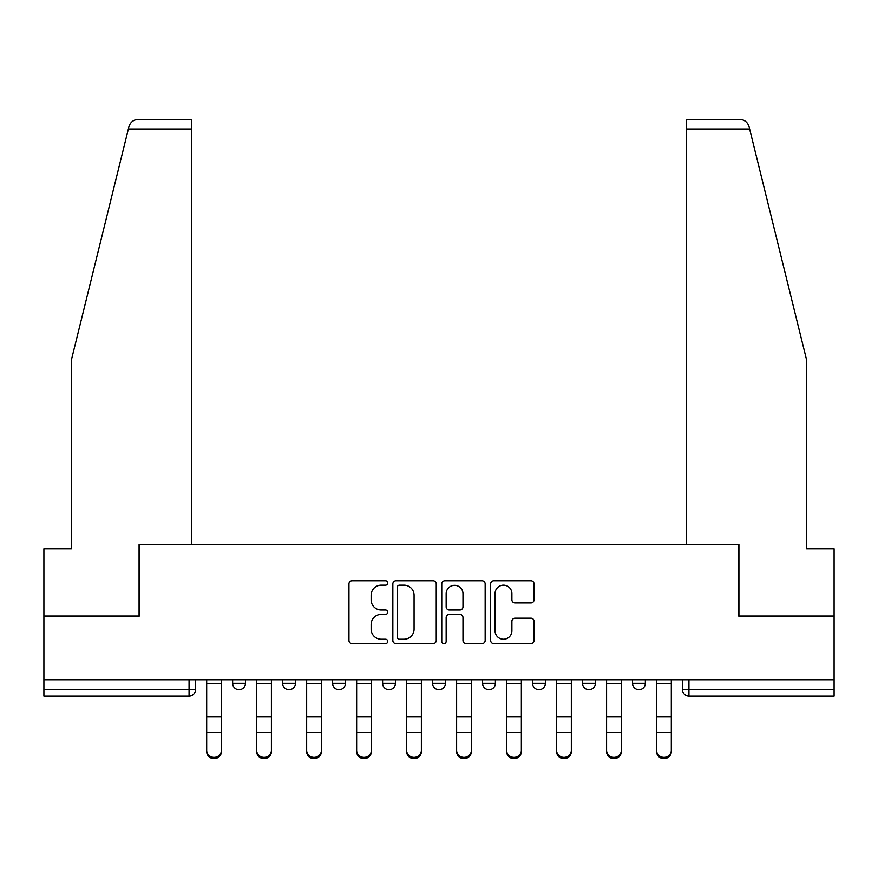 <?xml version="1.0" encoding="UTF-8"?>
<svg xmlns="http://www.w3.org/2000/svg" width="878" height="878" viewBox="0 0 878 878"><rect width="100%" height="100%" fill="white"/><g stroke="black" fill="none" stroke-linecap="round" stroke-linejoin="round"><path stroke-width="1.32" d="M387.736 582.948A2.206 2.206 0 0 0 385.53 580.742L352.111 580.742A3.15 3.15 0 0 0 348.961 583.892L348.961 640.501A3.15 3.15 0 0 0 352.111 643.651L385.53 643.651A2.206 2.206 0 0 0 387.736 641.445A2.206 2.206 0 0 0 385.53 639.25L381.206 639.25A10.064 10.064 0 0 1 371.142 629.186L371.142 624.467A10.064 10.064 0 0 1 381.206 614.402L385.53 614.402A2.206 2.206 0 0 0 387.736 612.196A2.206 2.206 0 0 0 385.53 609.99L381.206 609.99A10.064 10.064 0 0 1 371.142 599.926L371.142 595.207A10.064 10.064 0 0 1 381.206 585.143L385.53 585.143A2.206 2.206 0 0 0 387.736 582.948M632.544 679.813L632.544 683.336L645.363 683.336A6.409 6.409 0 0 1 638.954 689.746A6.409 6.409 0 0 1 632.544 683.336L632.544 679.813M532.573 679.813L532.573 683.336L545.381 683.336A6.409 6.409 0 0 1 538.971 689.746A6.409 6.409 0 0 1 532.573 683.336L532.573 679.813M482.582 679.813L482.582 683.336L495.401 683.336A6.409 6.409 0 0 1 488.991 689.746A6.409 6.409 0 0 1 482.582 683.336L482.582 679.813M382.599 679.813L382.599 683.336L395.418 683.336A6.409 6.409 0 0 1 389.009 689.746A6.409 6.409 0 0 1 382.599 683.336L382.599 679.813M530.927 602.923A3.15 3.15 0 0 0 534.065 599.773L534.065 583.892A3.15 3.15 0 0 0 530.927 580.742L493.809 580.742A3.15 3.15 0 0 0 490.659 583.892L490.659 640.501A3.15 3.15 0 0 0 493.809 643.651L530.927 643.651A3.15 3.15 0 0 0 534.065 640.501L534.065 621.317A3.15 3.15 0 0 0 530.927 618.178L515.035 618.178A3.15 3.15 0 0 0 511.896 621.317L511.896 630.832A8.418 8.418 0 0 1 503.478 639.25A8.418 8.418 0 0 1 495.06 630.832L495.06 593.561A8.418 8.418 0 0 1 503.478 585.143A8.418 8.418 0 0 1 511.896 593.561L511.896 599.773A3.15 3.15 0 0 0 515.035 602.923L530.927 602.923M128.364 128.978L128.934 126.673C130.394 122.13 133.5 119.693 138.274 119.364L191.623 119.364L191.623 128.978L128.364 128.978L71.458 359.695L71.458 548.75L43.9 548.75L43.9 616.038L139.393 616.038L139.393 544.579L738.607 544.579L738.607 616.038L834.1 616.038L834.1 679.813L43.9 679.813L43.9 689.746L195.465 689.746L195.465 679.813L195.465 689.746A6.409 6.409 0 0 1 189.055 696.155L43.9 696.155L43.9 689.746M191.623 128.978L191.623 544.579L139.075 544.579L139.075 616.038L43.9 616.038L43.9 679.813M436.245 583.892A3.15 3.15 0 0 0 433.106 580.742L395.989 580.742A3.15 3.15 0 0 0 392.839 583.892L392.839 640.501A3.15 3.15 0 0 0 395.989 643.651L433.106 643.651A3.15 3.15 0 0 0 436.245 640.501L436.245 583.892M444.894 580.742L482.011 580.742A3.15 3.15 0 0 1 485.161 583.892L485.161 640.501A3.15 3.15 0 0 1 482.011 643.651L466.13 643.651A3.15 3.15 0 0 1 462.98 640.501L462.98 617.541A3.15 3.15 0 0 0 459.842 614.402L449.306 614.402A3.15 3.15 0 0 0 446.156 617.541L446.156 641.445A2.206 2.206 0 0 1 443.95 643.651A2.206 2.206 0 0 1 441.755 641.445L441.755 583.892A3.15 3.15 0 0 1 444.894 580.742M682.535 679.813L682.535 689.746L834.1 689.746L834.1 696.155L688.945 696.155A6.409 6.409 0 0 1 682.535 689.746M834.1 679.813L834.1 689.746M645.363 679.813L645.363 683.336M595.372 679.813L595.372 683.336A6.409 6.409 0 0 1 588.962 689.746A6.409 6.409 0 0 1 582.553 683.336L595.372 683.336L595.372 679.813M582.553 679.813L582.553 683.336M545.381 679.813L545.381 683.336L545.381 679.813M495.401 683.336L495.401 679.813L495.401 683.336A6.409 6.409 0 0 1 488.991 689.746M445.409 679.813L445.409 683.336A6.409 6.409 0 0 1 439 689.746A6.409 6.409 0 0 1 432.591 683.336A6.409 6.409 0 0 0 439 689.746A6.409 6.409 0 0 0 445.409 683.336L445.409 679.813M432.591 679.813L432.591 683.336L445.409 683.336M395.418 679.813L395.418 683.336M345.427 679.813L345.427 683.336A6.409 6.409 0 0 1 339.029 689.746A6.409 6.409 0 0 1 332.619 683.336A6.409 6.409 0 0 0 339.029 689.746A6.409 6.409 0 0 0 345.427 683.336L332.619 683.336L332.619 679.813M282.628 679.813L282.628 683.336L295.447 683.336L295.447 679.813L295.447 683.336A6.409 6.409 0 0 1 289.038 689.746A6.409 6.409 0 0 1 282.628 683.336A6.409 6.409 0 0 0 289.038 689.746M232.637 679.813L232.637 683.336L245.456 683.336L245.456 679.813L245.456 683.336A6.409 6.409 0 0 1 239.046 689.746A6.409 6.409 0 0 1 232.637 683.336A6.409 6.409 0 0 0 239.046 689.746M189.055 679.813L189.055 696.155A6.409 6.409 0 0 0 195.465 689.746M399.446 585.143A2.206 2.206 0 0 0 397.251 587.349L397.251 637.044A2.206 2.206 0 0 0 399.446 639.25L404.012 639.25A10.064 10.064 0 0 0 414.076 629.186L414.076 595.207A10.064 10.064 0 0 0 404.012 585.143L399.446 585.143M462.98 593.715A8.418 8.418 0 0 0 454.574 585.308A8.418 8.418 0 0 0 446.156 593.715L446.156 606.852A3.15 3.15 0 0 0 449.306 609.99L459.842 609.99A3.15 3.15 0 0 0 462.98 606.852L462.98 593.715M206.681 751.601L206.681 750.361A7.375 7.035 0 0 0 214.056 757.396A7.375 7.035 0 0 0 221.421 750.361L221.421 751.601A7.375 7.035 180 0 1 214.056 758.636A7.375 7.035 180 0 1 206.681 751.601L206.681 733.734M206.681 679.813L206.681 750.361M221.421 679.813L221.421 750.361M256.672 751.601L256.672 750.361A7.375 7.035 0 0 0 264.037 757.396A7.375 7.035 0 0 0 271.412 750.361L271.412 751.601A7.375 7.035 180 0 1 264.037 758.636A7.375 7.035 180 0 1 256.672 751.601L256.672 733.734M306.663 751.601L306.663 750.361A7.375 7.035 0 0 0 314.028 757.396A7.375 7.035 0 0 0 321.403 750.361L321.403 751.601A7.375 7.035 180 0 1 314.028 758.636A7.375 7.035 180 0 1 306.663 751.601L306.663 733.734M128.934 126.673C129.823 124.083 129.823 124.083 128.934 126.673M749.636 128.978L749.066 126.673C748.177 124.083 748.177 124.083 749.066 126.673C748.177 124.083 748.177 124.083 749.066 126.673C747.606 122.13 744.5 119.693 739.726 119.364L686.376 119.364L724.833 119.364L686.376 119.364L686.376 544.579L738.925 544.579L738.925 616.038L834.1 616.038L834.1 548.75L806.542 548.75L806.542 359.695L749.636 128.978L686.376 128.978M256.672 679.813L256.672 750.361M271.412 679.813L271.412 750.361M306.663 679.813L306.663 750.361M321.403 679.813L321.403 750.361M356.644 751.601L356.644 750.361A7.375 7.035 0 0 0 364.019 757.396A7.375 7.035 0 0 0 371.383 750.361L371.383 751.601A7.375 7.035 180 0 1 364.019 758.636A7.375 7.035 180 0 1 356.644 751.601L356.644 733.734M406.635 751.601L406.635 750.361A7.375 7.035 0 0 0 414.01 757.396A7.375 7.035 0 0 0 421.374 750.361L421.374 751.601A7.375 7.035 180 0 1 414.01 758.636A7.375 7.035 180 0 1 406.635 751.601L406.635 733.734M456.626 751.601L456.626 750.361A7.375 7.035 0 0 0 463.99 757.396A7.375 7.035 0 0 0 471.365 750.361L471.365 751.601A7.375 7.035 180 0 1 463.99 758.636A7.375 7.035 180 0 1 456.626 751.601L456.626 733.734M356.644 679.813L356.644 750.361M371.383 679.813L371.383 750.361M406.635 679.813L406.635 750.361M421.374 679.813L421.374 750.361M456.626 679.813L456.626 750.361M471.365 679.813L471.365 750.361M506.617 751.601L506.617 750.361A7.375 7.035 0 0 0 513.981 757.396A7.375 7.035 0 0 0 521.356 750.361L521.356 751.601A7.375 7.035 180 0 1 513.981 758.636A7.375 7.035 180 0 1 506.617 751.601L506.617 733.734M506.617 679.813L506.617 750.361M521.356 679.813L521.356 750.361M556.597 751.601L556.597 750.361A7.375 7.035 0 0 0 563.972 757.396A7.375 7.035 0 0 0 571.337 750.361L571.337 751.601A7.375 7.035 180 0 1 563.972 758.636A7.375 7.035 180 0 1 556.597 751.601L556.597 733.734M556.597 679.813L556.597 750.361M571.337 679.813L571.337 750.361M606.588 751.601L606.588 750.361A7.375 7.035 0 0 0 613.963 757.396A7.375 7.035 0 0 0 621.328 750.361L621.328 751.601A7.375 7.035 180 0 1 613.963 758.636A7.375 7.035 180 0 1 606.588 751.601L606.588 733.734M606.588 679.813L606.588 750.361M621.328 679.813L621.328 750.361M656.579 751.601L656.579 750.361A7.375 7.035 0 0 0 663.944 757.396A7.375 7.035 0 0 0 671.319 750.361L671.319 751.601A7.375 7.035 180 0 1 663.944 758.636A7.375 7.035 180 0 1 656.579 751.601L656.579 733.734M656.579 679.813L656.579 750.361M671.319 679.813L671.319 750.361M688.945 679.813L688.945 696.155M221.421 683.819L206.681 683.819M221.421 716.635L206.681 716.635M221.421 732.504L206.681 732.504M271.412 683.819L256.672 683.819M271.412 716.635L256.672 716.635M271.412 732.504L256.672 732.504M321.403 683.819L306.663 683.819M321.403 716.635L306.663 716.635M321.403 732.504L306.663 732.504M371.383 683.819L356.644 683.819M371.383 716.635L356.644 716.635M371.383 732.504L356.644 732.504M421.374 683.819L406.635 683.819M421.374 716.635L406.635 716.635M421.374 732.504L406.635 732.504M471.365 683.819L456.626 683.819M471.365 716.635L456.626 716.635M471.365 732.504L456.626 732.504M521.356 683.819L506.617 683.819M521.356 716.635L506.617 716.635M521.356 732.504L506.617 732.504M571.337 683.819L556.597 683.819M571.337 716.635L556.597 716.635M571.337 732.504L556.597 732.504M621.328 683.819L606.588 683.819M621.328 716.635L606.588 716.635M621.328 732.504L606.588 732.504M671.319 683.819L656.579 683.819M671.319 716.635L656.579 716.635M671.319 732.504L656.579 732.504"/></g></svg>
